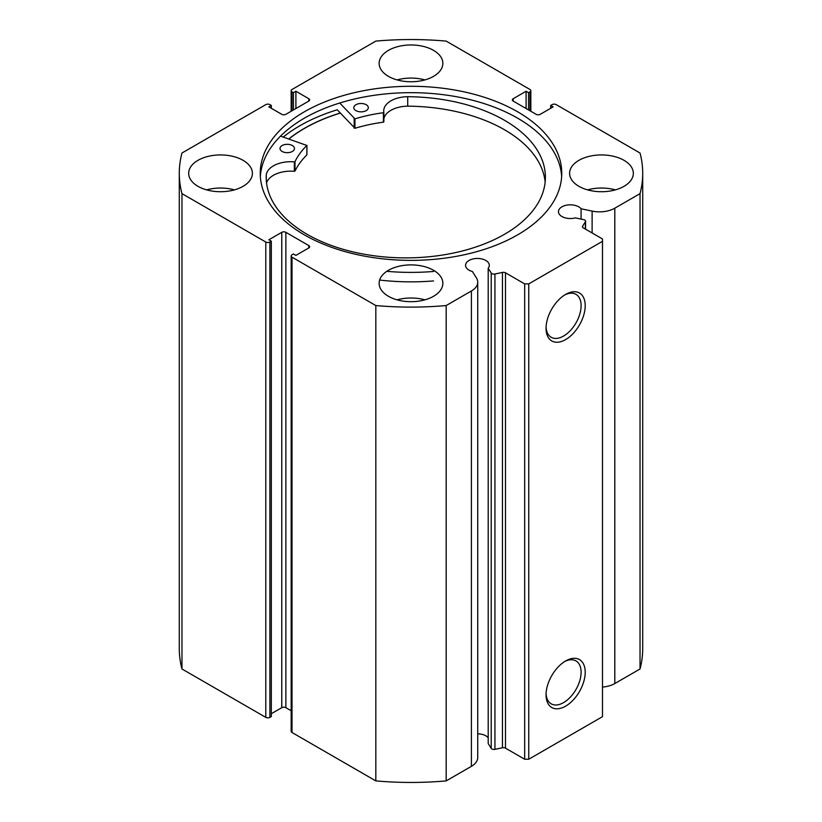 <?xml version="1.0" encoding="UTF-8"?>
<svg xmlns="http://www.w3.org/2000/svg" width="822" height="822" viewBox="0 0 822 822"><rect width="100%" height="100%" fill="white"/><g stroke="black" fill="none" stroke-linecap="round" stroke-linejoin="round"><path stroke-width="1.23" d="M280.508 136.123L306.842 145.453A120.495 69.562 0 0 0 294.995 161.605L294.358 161.852A24.537 14.169 0 0 0 266.287 174.932L266.266 179.638M282.008 151.392A7.244 4.182 180 0 1 280.004 148.494A7.244 4.182 180 0 1 284.546 144.621A7.244 4.182 180 0 1 292.468 145.607A7.244 4.182 180 0 1 294.482 148.494A7.244 4.182 180 0 1 289.94 152.378A7.244 4.182 180 0 1 282.008 151.392M355.834 110.559A7.244 4.182 180 0 1 353.82 107.661A7.244 4.182 180 0 1 358.361 103.788A7.244 4.182 180 0 1 366.293 104.774A7.244 4.182 180 0 1 368.307 107.661A7.244 4.182 180 0 1 363.766 111.545A7.244 4.182 180 0 1 355.834 110.559M266.287 179.997L266.266 174.932A139.596 80.597 0 0 0 266.205 177.285A139.596 80.597 0 0 0 304.993 233.037A139.596 80.597 0 0 0 457.833 252.077A139.596 80.597 0 0 0 545.397 177.285A139.596 80.597 0 0 0 506.599 121.533A139.596 80.597 0 0 0 407.712 96.698A24.537 14.169 0 0 0 383.73 110.878A24.537 14.169 0 0 0 383.864 112.347L383.422 112.706A120.495 69.562 0 0 0 354.95 118.841L339.722 103.017M545.15 182.022A139.596 80.597 0 0 0 506.599 130.996A139.596 80.597 0 0 0 407.722 106.161M433.533 271.466A159.304 91.972 180 0 1 386.802 271.322M433.533 280.929A159.304 91.972 180 0 1 379.641 280.055M383.864 112.409L383.422 122.159A120.495 69.562 0 0 0 354.95 128.304L337.246 109.778A157.125 90.718 0 0 0 283.261 137.058M407.712 96.698L407.722 106.172A24.537 14.169 0 0 0 383.874 118.851M306.842 154.577L306.842 154.906A120.495 69.562 0 0 0 294.995 171.068L294.358 171.305A24.537 14.169 0 0 0 266.554 183.018M585.377 229.071L585.377 221.786A2.898 1.675 0 0 0 585.552 221.21A2.898 1.675 0 0 0 584.709 220.029A2.898 1.675 0 0 0 583.651 219.638L575.349 217.892A11.878 6.853 0 0 1 561.929 216.525A11.878 6.853 0 0 1 558.457 211.686A11.878 6.853 0 0 1 565.783 205.346A11.878 6.853 0 0 1 578.729 206.836A11.878 6.853 0 0 1 581.092 208.778L581.092 219.104M477.726 733.81A11.878 6.853 180 0 1 485.833 735.813A11.878 6.853 180 0 1 488.196 737.766M308.805 247.936L308.805 245.573A2.898 1.675 180 0 1 309.647 246.754A2.898 1.675 180 0 1 308.805 247.936L295.899 255.385L293.444 253.967L292.005 254.799A2.898 1.675 0 0 0 291.163 255.981A2.898 1.675 0 0 0 292.005 257.163L375.829 305.558A231.712 133.78 0 0 0 446.171 305.558L471.396 290.988A21.629 12.484 0 0 0 477.726 282.162A21.629 12.484 0 0 0 476.421 277.898L472.414 271.527A11.878 6.853 180 0 1 469.033 270.161A11.878 6.853 180 0 1 465.56 265.311A11.878 6.853 180 0 1 472.886 258.981A11.878 6.853 180 0 1 485.833 260.471A11.878 6.853 180 0 1 489.306 265.311A11.878 6.853 180 0 1 488.196 268.208L488.196 743.561L491.217 748.349L491.217 273.007A2.898 1.675 0 0 0 494.936 274.003L502.458 272.421A2.898 1.675 180 0 1 505.489 272.812L524.672 283.888L528.762 283.888L602.495 241.319L602.495 238.955L583.322 227.879A2.898 1.675 180 0 1 582.469 226.697A2.898 1.675 180 0 1 582.644 226.122L582.644 227.273M565.628 660.96L565.628 660.96A27.681 15.978 -60 0 1 585.202 672.252A27.681 15.978 -60 0 1 565.628 706.149A27.681 15.978 -60 0 1 546.055 694.857A27.681 15.978 -60 0 1 565.628 660.96L565.628 660.96M546.085 693.624A24.783 14.303 120 0 0 551.192 703.838A24.783 14.303 120 0 0 563.584 702.605A24.783 14.303 120 0 0 579.767 680.77A24.783 14.303 120 0 0 575.975 660.909A24.783 14.303 120 0 0 564.58 661.597M565.628 294.399L565.628 294.399A27.681 15.978 -60 0 1 585.202 305.692A27.681 15.978 -60 0 1 565.628 339.589A27.681 15.978 -60 0 1 546.055 328.297A27.681 15.978 -60 0 1 565.628 294.399L565.628 294.399M546.085 327.064A24.783 14.303 120 0 0 551.192 337.277A24.783 14.303 120 0 0 563.584 336.044A24.783 14.303 120 0 0 579.767 314.21A24.783 14.303 120 0 0 575.975 294.348A24.783 14.303 120 0 0 564.58 295.036M561.652 176.525A150.755 87.04 0 0 0 517.603 118.163A150.755 87.04 0 0 0 355.875 98.702A150.755 87.04 0 0 0 260.348 176.525M304.397 234.876A150.755 87.04 0 0 0 468.694 253.741A150.755 87.04 0 0 0 561.755 173.329A150.755 87.04 0 0 0 517.603 111.782A150.755 87.04 0 0 0 353.306 92.917A150.755 87.04 0 0 0 260.245 173.329A150.755 87.04 0 0 0 304.397 234.876M243.055 160.321A31.863 18.392 0 0 0 208.336 156.334A31.863 18.392 0 0 0 188.67 173.329A31.863 18.392 0 0 0 197.999 186.337A31.863 18.392 0 0 0 232.718 190.324A31.863 18.392 0 0 0 252.395 173.329A31.863 18.392 0 0 0 243.055 160.321M234.424 189.882A31.863 18.392 0 0 0 206.641 189.882M433.533 50.358A31.863 18.392 0 0 0 398.804 46.371A31.863 18.392 0 0 0 379.137 63.356A31.863 18.392 0 0 0 388.467 76.364A31.863 18.392 0 0 0 423.196 80.351A31.863 18.392 0 0 0 442.863 63.356A31.863 18.392 0 0 0 433.533 50.358M424.892 79.919A31.863 18.392 0 0 0 397.108 79.919M433.533 270.284A31.863 18.392 0 0 0 398.804 266.297A31.863 18.392 0 0 0 379.137 283.292A31.863 18.392 0 0 0 388.467 296.3A31.863 18.392 0 0 0 423.196 300.287A31.863 18.392 0 0 0 442.863 283.292A31.863 18.392 0 0 0 433.533 270.284M424.892 299.845A31.863 18.392 0 0 0 397.108 299.845M624.001 160.321A31.863 18.392 0 0 0 589.282 156.334A31.863 18.392 0 0 0 569.605 173.329A31.863 18.392 0 0 0 578.945 186.337A31.863 18.392 0 0 0 613.664 190.324A31.863 18.392 0 0 0 633.33 173.329A31.863 18.392 0 0 0 624.001 160.321M615.359 189.882A31.863 18.392 0 0 0 587.576 189.882M529.995 110.775L529.995 91.859A2.898 1.675 0 0 0 530.837 90.677A2.898 1.675 0 0 0 529.995 89.495L446.171 41.1A231.712 133.78 0 0 0 375.829 41.1L292.005 89.495A2.898 1.675 0 0 0 291.163 90.677A2.898 1.675 0 0 0 292.005 91.859L292.005 110.775M308.805 98.712A2.898 1.675 180 0 1 309.647 99.894A2.898 1.675 180 0 1 308.805 101.075L308.805 98.712L295.899 91.263L293.444 92.681L292.005 91.859M265.794 242.028A2.898 1.675 0 0 0 269.893 242.028L269.893 717.37A2.898 1.675 180 0 1 265.794 717.37L265.794 242.028L181.97 193.632A231.712 133.78 0 0 1 179.288 173.329A231.712 133.78 0 0 1 181.97 153.015L265.794 104.63A2.898 1.675 0 0 1 269.893 104.63L271.322 105.452L268.866 106.87L281.771 114.32A2.898 1.675 180 0 0 285.861 114.32L308.805 101.075M281.771 232.328A2.898 1.675 180 0 1 285.861 232.328L285.861 707.68A2.898 1.675 0 0 0 281.771 707.68L281.771 232.328L268.866 239.777L271.322 241.195L269.893 242.028M308.805 245.573L285.861 232.328M488.196 268.208L491.217 273.007M585.377 221.786L582.644 226.122M614.805 208.192L614.805 683.544L640.03 668.985L640.03 193.632L614.805 208.192A21.629 12.484 180 0 1 592.117 211.1L581.092 208.778M640.03 193.632A231.712 133.78 0 0 0 642.712 173.329A231.712 133.78 0 0 0 640.03 153.015L556.206 104.63A2.898 1.675 0 0 0 552.107 104.63L550.678 105.452L553.134 106.87L540.229 114.32A2.898 1.675 180 0 1 536.139 114.32L513.195 101.075A2.898 1.675 180 0 1 512.353 99.894A2.898 1.675 180 0 1 513.195 98.712L513.195 101.075M529.995 91.859L528.556 92.681L526.101 91.263L513.195 98.712M640.03 668.985A231.712 133.78 0 0 0 642.712 648.671L642.712 173.329M614.805 683.544A21.629 12.484 180 0 1 602.495 687.079M528.762 283.888L528.762 759.23L602.495 716.661L602.495 241.319M528.762 759.23L524.672 759.23L524.672 283.888M505.489 272.812L505.489 748.164L524.672 759.23M505.489 748.164A2.898 1.675 0 0 0 502.458 747.773L502.458 272.421M494.936 274.003L494.936 749.356L502.458 747.773M494.936 749.356A2.898 1.675 180 0 1 491.217 748.349M292.005 257.163L292.005 732.505L375.829 780.9A231.712 133.78 0 0 0 446.171 780.9L471.396 766.34A21.629 12.484 0 0 0 477.726 757.514L477.726 282.162M292.005 732.505A2.898 1.675 180 0 1 291.163 731.323L291.163 255.981M285.861 707.68L291.163 710.732M271.322 713.712L281.771 707.68M269.893 717.37L271.322 716.548L271.322 241.195M179.288 173.329L179.288 648.671A231.712 133.78 0 0 0 181.97 668.985L265.794 717.37M181.97 193.632L181.97 668.985M375.829 780.9L375.829 305.558M446.171 305.558L446.171 780.9M550.678 108.288L550.678 105.452M526.101 108.525L526.101 91.263M528.556 109.953L528.556 92.681M293.444 109.953L293.444 92.681M295.899 108.525L295.899 91.263M271.322 108.288L271.322 105.452M340.236 113.025A150.755 87.04 0 0 0 288.779 138.928M288.902 138.969A150.611 86.957 180 0 1 340.298 113.097M354.169 118.707L354.169 128.16M354.95 118.841L354.95 128.304M383.422 112.706L383.422 122.159M294.995 161.605L294.995 171.068M306.842 145.453L306.842 154.906M294.358 161.852L294.358 171.305M471.396 290.988L471.396 766.34M592.117 211.1L592.117 232.965M383.874 112.378L383.874 121.841M306.925 145.278L306.925 154.742M291.163 111.268L291.163 90.677M530.837 90.677L530.837 111.268M585.552 221.21L585.552 229.174"/></g></svg>
